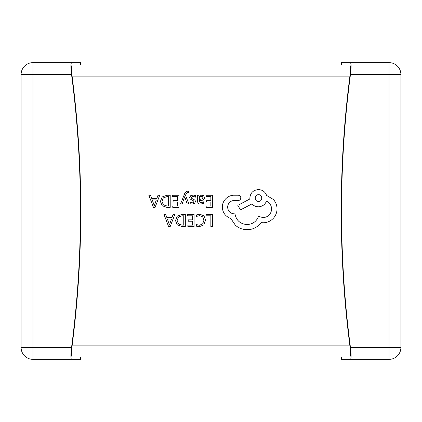 <?xml version="1.0" encoding="UTF-8"?>
<svg xmlns="http://www.w3.org/2000/svg" width="422" height="422" viewBox="0 0 422 422"><rect width="100%" height="100%" fill="white"/><g stroke="black" fill="none" stroke-linecap="round" stroke-linejoin="round"><path stroke-width="0.32" stroke-dasharray="2.11 1.58" d="M153.45 207.339L155.117 207.339L159.711 195.27L157.992 195.27L156.831 198.572L151.804 198.572L150.575 195.27L148.85 195.27L153.45 207.339M172.487 196.647L177.419 196.647L177.419 200.703L173.104 200.703L173.104 202.085L177.419 202.085L177.419 205.952L172.762 205.952L172.762 207.339L178.981 207.339L178.981 195.27L172.487 195.27L172.487 196.647M182.172 203.889L184.715 196.699L187.189 203.889L188.882 203.889L185.501 195.286L186.165 193.719L187.711 192.506L188.571 192.675L188.571 191.33L187.595 191.208C186.271 191.208 185.247 192.126 184.519 193.967L180.605 203.889L182.172 203.889M195.492 197.132L195.492 195.571L193.149 195.064L190.638 195.75L189.668 197.612L190.174 199.036L193.593 200.898L193.925 201.7L193.461 202.539L192.274 202.855L190.079 202.233L190.079 203.705L192.126 204.084L194.51 203.399L195.481 201.563L195.054 200.197L191.609 198.287L191.219 197.464L193.002 196.299L195.492 197.132M203.62 203.283L203.62 201.816L200.798 202.855L199.052 200.745L201.605 200.392C203.51 200.123 204.464 199.189 204.464 197.575L203.726 195.745L201.732 195.064L199.089 196.599L199.052 195.27L197.538 195.27L197.538 200.814C197.538 202.998 198.577 204.09 200.656 204.084L203.62 203.283M182.003 214.413L177.314 216.106L175.494 220.606L177.314 224.884L181.877 226.482L185.321 226.482L185.321 214.413L182.003 214.413M71.54 74.509L32.969 74.509L32.969 62.641L80.444 62.641L80.444 65.014L72.183 65.014C71.344 65.711 71.344 69.667 72.183 76.883A1050.717 1050.717 0 0 1 80.444 184.567L80.444 237.433A1050.717 1050.717 0 0 1 72.183 345.117C71.344 352.317 71.344 356.273 72.183 356.986L80.444 356.986L72.183 356.986L80.444 356.986L80.444 359.359L32.969 359.359L32.969 347.491L71.54 347.491A1050.384 1050.384 0 0 0 71.54 74.509L70.907 67.156L71.017 63.806M350.46 74.509L389.031 74.509L389.031 347.491L350.46 347.491A1050.384 1050.384 0 0 1 341.556 211L341.556 237.433L341.556 211A1050.384 1050.384 0 0 1 350.46 74.509L351.093 67.156L350.983 63.806M206.036 215.79L210.847 215.79L210.847 226.482L212.403 226.482L212.403 214.413L206.036 214.413L206.036 215.79M196.51 214.914L196.51 216.407L199.622 215.6L202.724 216.871L203.91 220.316L202.639 223.94L199.353 225.279L196.51 224.567L196.51 226.192L199.369 226.688L203.8 224.91L205.546 220.221L203.995 215.858L199.849 214.212L196.51 214.914M187.6 215.79L192.532 215.79L192.532 219.851L188.217 219.851L188.217 221.233L192.532 221.233L192.532 225.095L187.874 225.095L187.874 226.482L194.094 226.482L194.094 214.413L187.6 214.413L187.6 215.79M168.563 226.482L170.23 226.482L174.824 214.413L173.104 214.413L171.944 217.715L166.917 217.715L165.688 214.413L163.968 214.413L168.563 226.482M205.91 196.647L210.847 196.647L210.847 200.703L206.527 200.703L206.527 202.085L210.847 202.085L210.847 205.952L206.184 205.952L206.184 207.339L212.403 207.339L212.403 195.27L205.91 195.27L205.91 196.647M166.885 195.27L162.201 196.958L160.381 201.458L162.201 205.741L166.764 207.339L170.208 207.339L170.208 195.27L166.885 195.27M230.781 218.48L235.418 225.258C238.794 228.165 242.682 229.652 247.086 229.721C250.905 229.679 254.339 228.566 257.383 226.377L261.16 222.6L263.133 222.774C266.936 222.726 270.228 221.355 273.002 218.654C275.635 215.948 276.974 212.688 277.032 208.869C276.99 205.324 275.788 202.207 273.43 199.516L266.567 195.397C265.18 191.736 262.463 189.794 258.412 189.562C253.195 190.064 250.33 192.923 249.835 198.145L249.835 199.005L237.818 205.35L240.477 209.903L251.976 203.895C253.606 205.767 255.753 206.738 258.412 206.812C262.347 206.553 265.037 204.665 266.477 201.146C269.695 202.708 271.415 205.34 271.631 209.043C271.13 214.26 268.265 217.124 263.048 217.625L258.501 216.338C256.555 221.487 252.72 224.23 247.002 224.573C240.25 224.003 236.246 220.426 234.985 213.848L234.3 213.848C230.227 213.463 227.996 211.232 227.606 207.155C227.906 203.293 229.969 201.062 233.788 200.461L238.161 200.545C239.78 200.392 240.667 199.5 240.825 197.886C240.677 196.357 239.849 195.47 238.335 195.228L233.271 195.228C230.196 195.528 227.595 196.816 225.464 199.089C223.375 201.421 222.315 204.137 222.288 207.239C222.716 212.788 225.548 216.539 230.781 218.48M341.556 356.986L341.556 359.359L389.031 359.359L389.031 347.491L400.9 347.491L400.9 74.509A11.869 11.869 0 0 0 389.031 62.641L341.556 62.641L341.556 65.014L349.817 65.014C350.656 65.711 350.656 69.667 349.817 76.883A1050.717 1050.717 0 0 0 341.556 184.567L341.556 237.433A1050.717 1050.717 0 0 0 349.817 345.117C350.656 352.317 350.656 356.273 349.817 356.986L341.556 356.986M351.104 355.883L350.983 352.623M400.9 347.491A11.869 11.869 0 0 1 389.031 359.359A11.869 11.869 0 0 0 400.9 347.491M349.817 65.014L341.556 65.014L349.817 65.014M70.896 355.883L71.017 352.623M21.1 347.491L21.1 74.509A11.869 11.869 0 0 1 32.969 62.641A11.869 11.869 0 0 0 21.1 74.509L32.969 74.509L32.969 347.491L21.1 347.491A11.869 11.869 0 0 0 32.969 359.359A11.869 11.869 0 0 1 21.1 347.491M181.94 225.095L183.765 225.095L183.765 215.79L182.009 215.79L178.422 217.05L177.135 220.558L178.459 223.961L181.94 225.095M171.448 219.081L167.402 219.081L169.412 224.942L171.448 219.081M201.067 199.321L202.528 198.794L202.929 197.702L202.491 196.694L201.341 196.304L199.696 197.011L199.052 198.767L199.052 199.595L201.067 199.321M166.827 205.952L168.647 205.952L168.647 196.647L166.896 196.647L163.309 197.902L162.022 201.415L163.34 204.812L166.827 205.952M156.335 199.933L152.284 199.933L154.299 205.794L156.335 199.933M258.501 194.711C254.123 194.521 254.239 201.642 258.501 201.405C262.8 201.674 262.8 194.442 258.501 194.711M389.031 74.509L389.031 62.641A11.869 11.869 0 0 1 400.9 74.509L389.031 74.509M72.183 345.117L349.817 345.117M72.183 76.883L349.817 76.883"/><path stroke-width="0.63" d="M72.183 345.117L349.817 345.117C350.656 352.333 350.656 356.289 349.817 356.986L72.183 356.986C71.344 356.289 71.344 352.333 72.183 345.117A1050.717 1050.717 0 0 0 80.444 237.433L80.444 184.567A1050.717 1050.717 0 0 0 72.183 76.883C71.344 69.683 71.344 65.726 72.183 65.014L349.817 65.014C350.656 65.726 350.656 69.683 349.817 76.883A1050.717 1050.717 0 0 0 341.556 184.567L341.556 211A1050.384 1050.384 0 0 0 350.46 347.491C351.315 354.691 351.315 358.647 350.46 359.359L341.556 359.359L341.556 356.986L80.444 356.986L80.444 359.359L71.54 359.359L71.118 358.711L70.896 355.883M349.817 345.117A1050.717 1050.717 0 0 1 341.556 237.433L341.556 211A1050.384 1050.384 0 0 1 350.46 74.509C351.315 67.293 351.315 63.337 350.46 62.641L389.031 62.641A11.869 11.869 0 0 1 400.9 74.509L400.9 347.491A11.869 11.869 0 0 1 389.031 359.359L350.46 359.359L350.882 358.711L351.104 355.883M71.017 63.806L71.54 62.641L80.444 62.641L80.444 65.014L341.556 65.014L341.556 62.641L350.46 62.641L350.983 63.806M350.983 352.623L350.46 347.491L389.031 347.491L389.031 74.509L350.46 74.509M71.54 74.509C70.685 67.293 70.685 63.337 71.54 62.641L32.969 62.641A11.869 11.869 0 0 0 21.1 74.509L21.1 347.491A11.869 11.869 0 0 0 32.969 359.359L71.54 359.359C70.685 358.647 70.685 354.691 71.54 347.491L32.969 347.491L32.969 74.509L71.54 74.509A1050.384 1050.384 0 0 1 71.54 347.491L71.017 352.623M206.036 214.413L206.036 215.79L210.847 215.79L210.847 226.482L212.403 226.482L212.403 214.413L206.036 214.413M199.849 214.212L196.51 214.914L196.51 216.407L199.622 215.6L202.724 216.871L203.91 220.316L202.639 223.94L199.353 225.279L196.51 224.567L196.51 226.192L199.369 226.688L203.8 224.91L205.546 220.221L203.995 215.858L199.849 214.212M187.6 214.413L187.6 215.79L192.532 215.79L192.532 219.851L188.217 219.851L188.217 221.233L192.532 221.233L192.532 225.095L187.874 225.095L187.874 226.482L194.094 226.482L194.094 214.413L187.6 214.413M185.321 214.413L182.003 214.413L177.314 216.106L175.494 220.606L177.314 224.884L181.877 226.482L185.321 226.482L185.321 214.413M183.765 225.095L183.765 215.79L182.009 215.79L178.422 217.05L177.135 220.558L178.459 223.961L181.94 225.095L183.765 225.095M163.968 214.413L168.563 226.482L170.23 226.482L174.824 214.413L173.104 214.413L171.944 217.715L166.917 217.715L165.688 214.413L163.968 214.413M171.448 219.081L167.402 219.081L169.412 224.942L171.448 219.081M205.91 195.27L205.91 196.647L210.847 196.647L210.847 200.703L206.527 200.703L206.527 202.085L210.847 202.085L210.847 205.952L206.184 205.952L206.184 207.339L212.403 207.339L212.403 195.27L205.91 195.27M200.656 204.084L203.62 203.283L203.62 201.816L200.798 202.855L199.052 200.745L201.605 200.392C203.51 200.123 204.464 199.189 204.464 197.575L203.726 195.745L201.732 195.064L199.089 196.599L199.052 195.27L197.538 195.27L197.538 200.814C197.538 202.998 198.577 204.09 200.656 204.084M202.528 198.794L202.929 197.702L202.491 196.694L201.341 196.304L199.696 197.011L199.052 199.595L202.528 198.794M193.002 196.299L195.492 197.132L195.492 195.571L193.149 195.064L190.638 195.75L189.668 197.612L190.174 199.036L193.593 200.898L193.925 201.7L193.461 202.539L192.274 202.855L190.079 202.233L190.079 203.705L192.126 204.084L194.51 203.399L195.481 201.563L195.054 200.197L191.609 198.287L191.219 197.464L193.002 196.299M180.605 203.889L182.172 203.889L184.715 196.699L187.189 203.889L188.882 203.889L185.501 195.286L186.165 193.719L187.711 192.506L188.571 192.675L188.571 191.33L187.595 191.208C186.271 191.208 185.247 192.126 184.519 193.967L180.605 203.889M172.487 195.27L172.487 196.647L177.419 196.647L177.419 200.703L173.104 200.703L173.104 202.085L177.419 202.085L177.419 205.952L172.762 205.952L172.762 207.339L178.981 207.339L178.981 195.27L172.487 195.27M170.208 195.27L166.885 195.27L162.201 196.958L160.381 201.458L162.201 205.741L166.764 207.339L170.208 207.339L170.208 195.27M168.647 205.952L168.647 196.647L166.896 196.647L163.309 197.902L162.022 201.415L163.34 204.812L166.827 205.952L168.647 205.952M148.85 195.27L153.45 207.339L155.117 207.339L159.711 195.27L157.992 195.27L156.831 198.572L151.804 198.572L150.575 195.27L148.85 195.27M156.335 199.933L152.284 199.933L154.299 205.794L156.335 199.933M222.288 207.239C222.716 212.788 225.548 216.539 230.781 218.48L235.418 225.258C238.794 228.165 242.682 229.652 247.086 229.721C250.905 229.679 254.339 228.566 257.383 226.377L261.16 222.6L263.133 222.774C266.936 222.726 270.228 221.355 273.002 218.654C275.635 215.948 276.974 212.688 277.032 208.869C276.99 205.324 275.788 202.207 273.43 199.516L266.567 195.397C265.18 191.736 262.463 189.794 258.412 189.562C253.195 190.064 250.33 192.923 249.835 198.145L249.835 199.005L237.818 205.35L240.477 209.903L251.976 203.895C253.606 205.767 255.753 206.738 258.412 206.812C262.347 206.553 265.037 204.665 266.477 201.146C269.695 202.708 271.415 205.34 271.631 209.043C271.13 214.26 268.265 217.124 263.048 217.625L258.501 216.338C256.555 221.487 252.72 224.23 247.002 224.573C240.25 224.003 236.246 220.426 234.985 213.848L234.3 213.848C230.227 213.463 227.996 211.232 227.606 207.155C227.906 203.293 229.969 201.062 233.788 200.461L238.161 200.545C239.78 200.392 240.667 199.5 240.825 197.886C240.677 196.357 239.849 195.47 238.335 195.228L233.271 195.228C230.196 195.528 227.595 196.816 225.464 199.089C223.375 201.421 222.315 204.137 222.288 207.239M258.501 194.711C254.123 194.521 254.239 201.642 258.501 201.405C262.8 201.674 262.8 194.442 258.501 194.711M72.183 76.883L349.817 76.883M400.9 347.491L389.031 347.491L389.031 359.359M389.031 62.641L389.031 74.509L400.9 74.509M21.1 347.491L32.969 347.491L32.969 359.359M32.969 62.641L32.969 74.509L21.1 74.509"/></g></svg>
